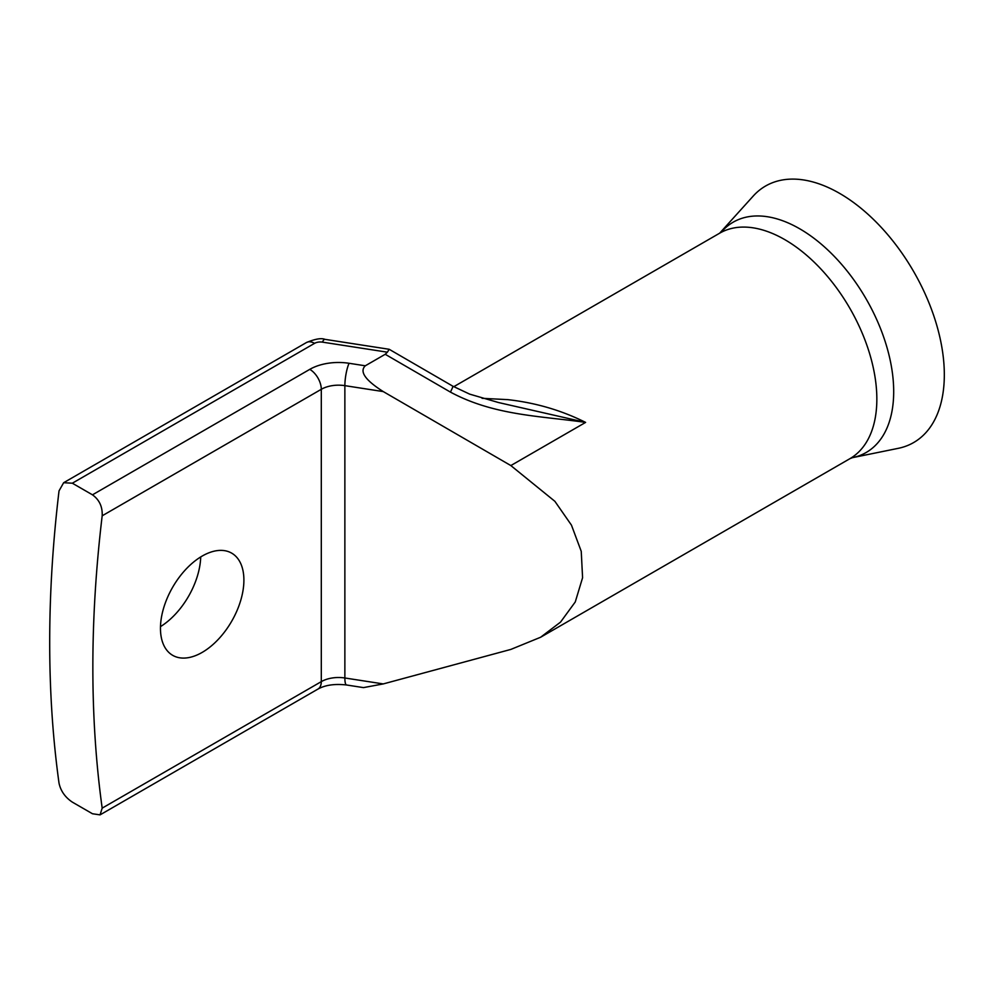 <?xml version="1.0" encoding="UTF-8"?>
<svg xmlns="http://www.w3.org/2000/svg" width="994" height="994" viewBox="0 0 994 994"><rect width="100%" height="100%" fill="white"/><g stroke="black" fill="none" stroke-linecap="round" stroke-linejoin="round"><path stroke-width="1.49" d="M721.793 231.54A132.972 76.774 -120 0 1 799.673 228.769A132.972 76.774 -120 0 1 889.568 357.43A132.972 76.774 -120 0 1 852.355 457.687L898.278 448.331A148.094 85.509 -120 0 0 939.728 336.668A148.094 85.509 -120 0 0 839.607 193.37A148.094 85.509 -120 0 0 752.868 196.452L719.681 233.18A130.202 75.171 -120 0 1 784.788 239.629A130.202 75.171 -120 0 1 869.837 354.361A130.202 75.171 -120 0 1 849.882 458.694L540.587 637.266L510.841 649.417L383.262 683.922L363.481 687.612L346.595 684.99A16.277 3.442 98.8 0 1 344.868 677.983L383.262 683.922M202.18 652.399A58.994 34.057 120 0 0 240.722 600.413A58.994 34.057 120 0 0 231.677 553.136A58.994 34.057 120 0 0 202.18 556.068A58.994 34.057 120 0 0 163.637 608.055A58.994 34.057 120 0 0 172.683 655.332A58.994 34.057 120 0 0 202.18 652.399M200.713 556.938A58.994 34.057 -60 0 1 160.494 626.618M482.078 398.321L507.661 399.625C535.493 402.719 561.473 410.311 585.603 422.4C540.848 415.964 494.08 415.604 450.419 392.096A16.277 1.156 -59.9 0 0 452.792 386.169L469.715 394.146L498.441 402.52L585.603 422.4L510.841 465.565L554.888 501.324L571.463 525.155L581.241 551.335L582.583 577.725L575.265 601.954L560.517 622.132L540.587 637.266M72.326 483.208L63.653 482.711L59.031 490.874A1220.595 704.721 120 0 0 59.031 783.222C60.733 791.013 65.169 797.312 72.326 802.121L92.467 813.751L100.059 814.869L102.183 808.134A1220.595 704.721 -60 0 1 102.183 515.799C102.606 506.778 99.363 499.796 92.467 494.826L309.78 369.358A40.692 23.496 180 0 1 349.08 363.282L365.295 365.792L385.212 354.286L387.387 352.187L322.416 342.135A8.138 4.697 0 0 0 314.564 343.352L72.326 483.208L92.467 494.826M365.295 365.792C359.269 371.57 365.258 380.168 383.262 391.586L510.841 465.565M452.792 386.169L389.188 349.292L387.387 352.187M102.183 808.134L321.298 681.635L321.298 389.3L102.183 515.799M383.262 391.586L344.868 385.647L344.868 677.983A24.415 14.09 180 0 0 321.298 681.635A16.277 9.393 60 0 1 317.918 689.091C325.274 685.015 334.829 683.648 346.595 684.99M309.78 369.358A16.277 9.393 60 0 1 321.298 389.3A24.415 14.09 0 0 1 344.868 385.647A16.277 3.442 98.8 0 1 349.08 363.282M63.653 482.711L306.425 342.545A16.277 9.393 60 0 1 314.564 343.352M450.419 392.096L385.212 354.286M306.425 342.545C315.197 338.929 321.36 337.861 324.914 339.339A16.277 3.442 98.8 0 0 322.416 342.135M453.749 386.716L719.681 233.18M100.059 814.869L317.918 689.091M324.914 339.339L389.163 349.279M852.355 457.687L849.882 458.694"/></g></svg>
